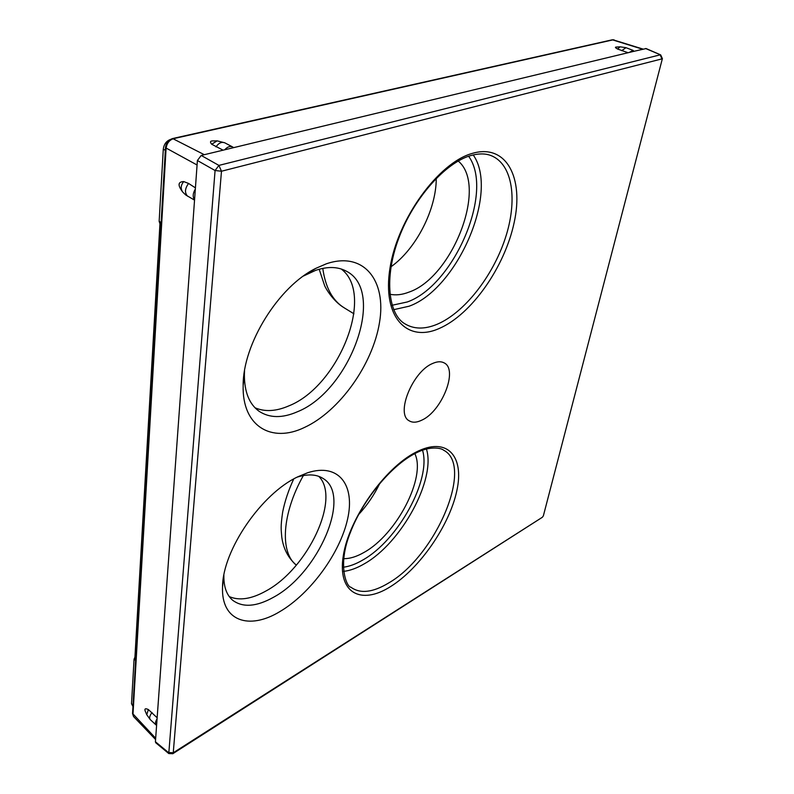 <?xml version="1.0" encoding="UTF-8"?>
<svg xmlns="http://www.w3.org/2000/svg" width="794" height="794" viewBox="0 0 794 794"><rect width="100%" height="100%" fill="white"/><g stroke="black" fill="none" stroke-linecap="round" stroke-linejoin="round"><path stroke-width="1.19" d="M229.258 596.572C239.232 600.929 251.42 599.093 265.821 591.073C307.883 568.693 341.043 498.215 318.761 476.35M255.003 407.779C264.868 412.026 276.163 411.391 288.887 405.863C338.859 386.112 375.413 294.316 341.202 268.987M132.955 706.481L131.506 703.732L134.057 659.288L134.93 657.104M159.951 223.739L159.157 221.328L163.286 149.193C163.941 144.329 166.274 141.104 170.313 139.506M159.157 221.328L160.06 221.873L134.772 659.933L134.057 659.288M132.538 713.617L133.521 716.506L132.965 714.59L166.075 148.528C166.75 143.396 169.231 140.101 173.529 138.652L613.157 39.829L643.1 49.109M182.541 191.811C177.568 185.171 177.965 181.757 183.712 181.578L188.565 183.434L195.423 187.87M183.712 181.578C180.724 185.24 180.437 188.773 182.828 192.178L185.776 195.006L194.54 200.138M146.672 714.511L145.58 711.95C144.141 708.824 145.064 708.03 148.359 709.558L157.152 717.766M628.084 52.722L617.563 49.02C615.231 47.729 614.804 47.074 616.303 47.074L619.985 46.816M223.114 150.175L211.7 144.24C209.685 141.888 210.251 140.776 213.388 140.915L213.417 140.915M172.715 753.774L173.251 752.772L168.427 752.514L155.416 741.755L197.398 160.517L201.2 155.445L224.712 149.788C227.392 146.791 230.042 145.848 232.662 146.969L233.605 147.644L629.364 52.414L633.007 50.35L633.94 51.312L646.127 48.563M155.416 741.755L155.753 742.767L168.775 753.556L172.844 753.695L542.203 517.37M543.384 515.753L662.404 58.538M201.2 155.445L218.906 165.4L215.075 170.521L221.476 171.236L218.906 165.4L660.151 54.846L661.928 58.895L221.476 171.236L173.251 752.772L542.352 517.271L543.354 515.882L662.385 58.617L660.668 54.885L645.591 48.513M432.651 363.463C412.632 371.403 395.412 413.952 409.138 420.78C412.503 422.845 416.761 422.626 421.902 420.115C441.911 411.223 458.406 369.508 444.154 362.898C441.087 361.23 437.256 361.419 432.651 363.463M297.909 476.767L307.685 472.738C338.849 462.634 355.365 485.154 347.583 519.117C340.09 553.021 310.712 593.475 279.925 611.559C249.018 630.456 220.94 621.077 222.548 586.776C222.628 550.133 261.752 493.372 297.909 476.767M326.334 263.807C363.92 250.944 386.688 280.739 379.492 322.592C372.773 364.357 339.475 411.292 304.499 427.44C271.747 443.429 241.922 426.547 243.153 385.348C242.904 343.911 278.684 286.416 315.873 268.332L326.334 263.807M197.398 160.517L215.075 170.521L168.775 753.556M157.073 718.868C155.336 721.677 155.019 723.711 156.1 724.991L156.607 725.309M195.334 189.071C192.793 193.309 192.535 196.922 194.55 199.919M233.605 147.644L224.712 149.788M633.94 51.312L629.364 52.414M358.61 514.581C367.235 505.192 374.302 494.781 379.83 483.348M391.015 266.754C415.977 249.098 436.353 209.547 436.263 178.322M458.217 161.023C488.181 185.905 452.372 277.533 408.96 292.123C402.111 294.792 395.759 295.497 389.904 294.246M414.835 453.622C426.388 477.154 396.534 534.66 363.999 552.426C356.556 556.713 349.767 558.787 343.633 558.639M297.274 477.095C307.983 473.78 316.647 474.276 323.267 478.593C351.96 495.585 318.473 573.179 273.523 597.257C256.492 606.775 242.904 607.797 232.751 600.324C226.618 595.113 223.65 586.756 223.868 575.263M303.507 275.994L315.714 270.327C327.594 266.357 337.728 266.605 346.124 271.072C386.698 290.922 350.233 390.708 297.462 411.739C282.416 418.329 269.613 418.17 259.072 411.272C249.227 404.116 244.334 391.859 244.383 374.48L244.542 370.848M165.331 150.314L163.286 149.193M133.035 705.132L131.506 703.732M165.47 147.813L132.548 713.449L155.674 738.271M204.306 154.701L172.616 138.543C168.437 139.972 166.055 143.029 165.48 147.704L197.081 164.993M172.764 138.513L612.283 39.799L642.634 49.218M415.808 452.252C447.022 436.005 464.579 455.984 456.818 490.801C449.444 525.439 419.738 568.564 390.301 586.756C360.843 605.425 337.232 593.029 343.296 555.731C348.903 518.671 384.693 467.934 415.808 452.252M472.499 153.331C506.651 143.406 524.04 178.193 514.115 222.767C504.617 267.29 471.398 314.583 439.29 328.448C407.143 342.958 382.003 317.392 389.973 268.164C397.447 219.065 438.467 162.502 472.499 153.331M151.991 712.496C149.649 715.692 149.083 718.074 150.294 719.642L156.1 724.991M148.359 709.558L146.741 714.699L150.294 719.642M188.565 183.434C184.813 188.644 184.516 192.912 187.672 196.267M621.712 50.657L625.99 47.69L620.124 46.806L617.563 49.02M215.948 146.89C218.727 142.96 221.685 141.61 224.811 142.831L217.159 140.856L211.7 144.24M293.711 478.99C288.49 490.245 284.808 501.262 282.664 512.061C280.481 527.186 281.136 529.38 281.781 537.062C283.309 548.624 288.162 557.984 296.341 565.139C279.756 552.525 281.85 513.698 303.368 475.537M353.935 313.799L344.12 307.774C332.527 300.589 325.421 287.458 322.781 268.382M422.537 450.208C431.509 479.566 398.201 540.327 362.679 560.088C355.781 564.107 349.31 566.489 343.246 567.234M468.629 156.259C494.563 191.751 453.751 285.661 407.262 301.978L392.107 305.263M426.428 449.007C436.124 479.348 401.417 543.027 364.297 563.819C356.913 568.147 349.995 570.668 343.554 571.382M388.663 582.985C372.733 592.582 360.129 593.972 350.849 587.173C347.177 587.51 336.725 565.894 350.491 532.179C362.908 499.724 391.263 465.661 415.024 453.523C430.656 445.017 442.119 448.521 443.469 450.119C474.475 465.403 435.767 556.028 388.663 582.985M473.224 154.929C499.565 192.227 457.165 289.105 409.099 306.216L393.685 309.68M437.434 324.151C424.78 329.49 413.863 329.331 404.682 323.684C388.762 314.434 383.591 278.376 398.796 238.22C413.545 198.202 445.692 162.462 470.842 155.555C478.851 153.341 485.68 153.391 491.307 155.703C513.073 164.467 517.787 200.961 505.113 238.786C492.508 276.669 464.331 312.598 437.434 324.151M612.283 39.799L614.03 39.839M133.521 716.506L155.584 739.532M182.828 192.178L185.776 195.006M633.007 50.35L625.99 47.69M232.662 146.969L224.811 142.831M216.653 140.866L213.388 140.915M660.668 54.885L646.078 48.543M344.12 307.774C332.944 301.164 325.143 287.547 324.518 285.304L319.178 269.245M297.522 476.966L307.685 472.738M223.819 575.551L222.548 586.776M244.383 374.48L243.153 385.348M306.692 274.248L315.873 268.332"/></g></svg>
